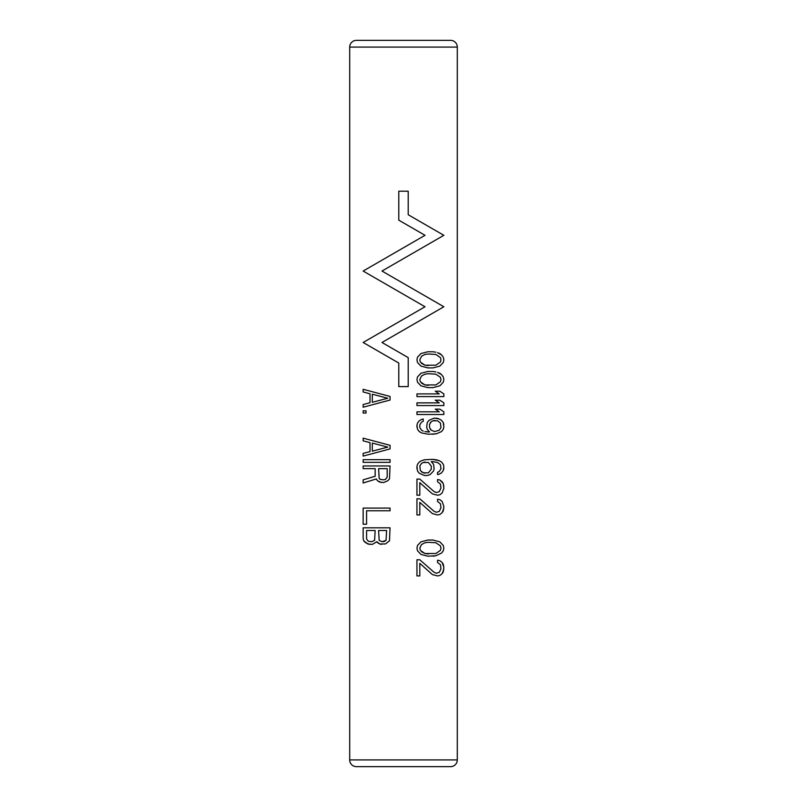 <?xml version="1.0" encoding="UTF-8"?>
<svg xmlns="http://www.w3.org/2000/svg" width="807" height="807" viewBox="0 0 807 807"><rect width="100%" height="100%" fill="white"/><g stroke="black" fill="none" stroke-linecap="round" stroke-linejoin="round"><path stroke-width="1.21" d="M432.976 540.054L439.845 541.85L443.275 545.441L443.85 548.124L443.275 545.441L439.845 541.85L432.976 540.054L427.821 540.054L420.951 541.85L417.522 545.441L416.947 548.124L417.522 550.818L420.951 554.409L427.821 556.194L435.841 555.751L432.976 556.194M457.297 759.922L457.297 47.078A6.728 6.728 0 0 0 450.578 40.35L356.422 40.35A6.728 6.728 0 0 0 349.703 47.078L349.703 759.922A6.728 6.728 0 0 0 356.422 766.65L450.578 766.65A6.728 6.728 0 0 0 457.297 759.922L349.703 759.922M435.841 352.205L432.976 351.761L435.841 352.205M439.845 353.547L437.555 352.659L441.56 354.898L439.845 353.547M443.275 357.138L441.56 354.898L443.275 357.138L443.85 359.831L443.275 357.138M443.85 359.831L443.275 362.514L439.845 366.106L432.976 367.901L439.845 366.106L443.275 362.514L443.85 359.831M435.841 371.936L432.976 371.482L435.841 371.936M439.845 373.278L437.555 372.38L441.56 374.619L439.845 373.278M443.275 376.869L441.56 374.619L443.275 376.869L443.85 379.552L443.275 376.869M443.85 379.552L443.275 382.246L439.845 385.827L432.976 387.622L439.845 385.827L443.275 382.246L443.85 379.552M443.85 393.897L439.845 391.213L443.85 393.897L443.85 396.59L416.947 396.59L416.947 393.897L439.27 393.897L435.266 391.213L439.845 391.213M443.85 402.864L439.845 400.181L443.85 402.864L443.85 405.558L416.947 405.558L416.947 402.864L439.27 402.864L435.266 400.181L439.845 400.181M443.85 411.832L439.845 409.149L443.85 411.832L443.85 414.526L416.947 414.526L416.947 411.832L439.27 411.832L435.266 409.149L439.845 409.149M423.241 421.254L421.526 422.142L423.241 421.254L423.241 419.004L421.526 419.458L419.237 420.8L417.522 423.039L416.947 425.289L417.522 429.324L419.237 431.563L421.526 432.905L428.396 434.247L436.405 433.803L432.401 434.247M423.241 431.109L421.526 430.212L423.241 431.109M428.396 432.007L424.966 431.563L429.546 432.007L427.256 429.324L426.681 427.074L427.256 422.596L428.971 420.356L434.116 418.107L439.27 419.004L436.405 418.107M441.56 420.356L439.27 419.004L441.56 420.356L443.275 422.596L441.56 420.356M443.85 424.835L443.275 422.596L443.85 427.074L443.275 429.324L441.56 431.563L436.405 433.803L441.56 431.563L443.275 429.324L443.85 427.074M431.261 461.604L433.551 464.287L431.261 461.604L432.401 461.604L437.555 462.492L440.42 464.741L440.985 468.776L439.27 471.459L437.555 472.357L437.555 474.597L439.27 474.153L437.555 474.597M433.551 471.016L430.111 474.597L427.256 475.494L430.111 474.597L433.551 471.016L434.116 468.776L433.551 464.287M416.947 468.776L416.947 466.527L417.522 471.016L419.237 473.255L424.391 475.494L427.256 475.494M436.405 459.808L432.401 459.354L439.27 460.706L436.405 459.808M441.56 462.048L439.27 460.706L441.56 462.048L443.275 464.287L441.56 462.048M443.85 466.527L443.275 464.287L443.85 466.527L443.275 470.562L441.56 472.811L439.27 474.153L441.56 472.811L443.275 470.562L443.85 468.322M442.135 481.779L439.845 479.983L437.555 479.529L439.845 479.983L443.275 483.564L442.135 481.779M443.85 486.702L443.275 483.564L443.85 488.497L442.135 492.986L439.845 494.772L437.555 495.226L439.845 494.772L442.135 492.986L443.85 488.497M434.116 491.634L419.811 479.086L434.116 491.634L436.405 492.532L434.116 491.634M437.555 499.261L439.845 499.704L442.135 501.5L443.85 506.433L442.135 501.5L439.845 499.704L437.555 499.261L437.555 501.5L440.42 503.739L440.985 507.774L439.27 511.366L436.405 512.263L434.116 511.366L419.811 498.807L434.116 511.366L436.405 512.263M443.85 508.228L442.135 512.707L439.845 514.503L437.555 514.947L439.845 514.503L442.135 512.707L443.275 510.912L443.85 506.433M443.85 548.124L443.275 550.818L441.56 553.057L435.841 555.751L441.56 553.057L443.275 550.818L443.85 548.124M434.116 572.334L419.811 559.786L434.116 572.334L436.405 573.232L434.116 572.334M439.845 560.683L437.555 560.229L439.845 560.683L442.135 562.479L439.845 560.683M443.275 564.264L442.135 562.479L443.85 567.402L443.275 564.264M443.85 569.197L442.135 573.686L439.845 575.472L437.555 575.926L439.845 575.472L442.135 573.686L443.275 571.891L443.85 567.402M363.15 407.212L363.15 404.529L370.02 402.733L363.15 404.529L363.15 407.212L390.053 400.04L390.053 396.459L363.15 389.287L363.15 391.97L370.02 393.766L363.15 391.97L363.15 389.287M363.15 410.803L363.15 413.043L366.015 413.043L366.015 410.803L363.15 410.803L363.15 413.043M363.15 456.086L363.15 453.393L370.02 451.597L363.15 453.393L363.15 456.086L390.053 448.914L390.053 445.323L363.15 438.151L363.15 440.844L370.02 442.64L363.15 440.844L363.15 438.151M363.15 459.667L363.15 462.361L390.053 462.361L390.053 459.667L363.15 459.667L363.15 462.361M363.15 468.635L363.15 465.952L363.15 468.635L375.164 468.635L375.164 476.261L363.15 479.842L363.15 482.99L376.314 478.955L377.454 480.74L376.314 478.955M381.469 482.536L377.454 480.74L379.744 482.092L383.759 482.536L387.763 480.74L389.478 478.955L390.053 465.952L363.15 465.952M363.15 508.087L363.15 524.227L366.58 524.227L366.58 510.781L390.053 510.781L390.053 508.087L363.15 508.087L363.15 524.227M369.445 544.402L365.44 542.617L363.725 540.821L363.15 538.582L363.725 540.821L367.73 543.958L372.309 544.402L376.889 541.719L379.744 543.958L377.454 542.617M363.15 527.818L363.15 538.582L363.15 527.818L390.053 527.818L389.478 540.821L385.474 543.958L379.744 543.958L381.469 544.402M408.211 214.733L443.85 235.311L408.211 214.733L408.211 191.198L398.789 191.198L398.789 220.17L425.017 235.311L363.15 271.041L425.017 235.311M443.85 235.311L381.983 271.041L443.85 306.761L381.983 271.041L443.85 235.311M381.983 342.481L443.85 306.761L381.983 342.481L408.211 357.622L408.211 386.593L398.789 386.593L398.789 363.059L363.15 342.481L425.017 306.761L363.15 342.481M425.017 306.761L363.15 271.041L425.017 306.761M450.578 766.65L356.422 766.65M422.333 766.65L384.667 766.65M432.976 367.901L427.821 367.901L420.951 366.106L417.522 362.514L416.947 359.831L417.522 357.138L420.951 353.547L427.821 351.761L432.976 351.761M421.526 363.412L424.966 365.208L420.386 362.071L419.811 359.831L421.526 356.24L424.966 354.444L428.396 354.001L435.841 354.444L440.42 357.582L440.985 359.831L440.42 362.071L435.841 365.208L424.966 365.208L428.396 365.652M428.396 354.001L424.966 354.444L421.526 356.24M432.976 387.622L427.821 387.622L420.951 385.827L417.522 382.246L416.947 379.552L417.522 376.869L420.951 373.278L427.821 371.482L432.976 371.482M421.526 383.143L424.966 384.939L420.386 381.792L419.811 379.552L421.526 375.971L424.966 374.176L428.396 373.722L435.841 374.176L440.42 377.313L440.985 379.552L440.42 381.792L435.841 384.939L424.966 384.939L428.396 385.383M428.396 373.722L424.966 374.176L421.526 375.971M421.526 430.212L419.811 427.528L419.811 424.835L421.526 422.142M416.947 427.074L416.947 425.289M430.111 423.039L431.261 421.698L429.546 424.391L429.546 427.528L431.261 430.212L434.691 431.563L439.27 430.212L440.985 427.528L440.42 423.039L437.555 420.8L432.976 420.8L434.691 420.356M431.261 421.698L432.976 420.8L431.261 421.698M434.691 431.563L431.261 430.212L430.111 428.87M416.947 466.527L417.522 464.287L419.237 462.048L421.526 460.706L424.391 459.808L432.401 459.354M421.526 463.389L423.241 462.492L421.526 463.389L419.811 466.083L420.386 470.562L423.241 472.811L428.396 472.811L431.261 469.22L431.261 466.083L428.396 462.492L423.241 462.492L424.966 462.048M424.966 473.255L421.526 471.913M419.811 479.086L416.947 479.086L416.947 495.226L419.811 495.226L419.811 482.667L432.401 493.884L437.555 495.226M436.405 492.532L439.27 491.634L440.985 488.053L440.42 484.018L437.555 481.779L437.555 479.529M419.811 498.807L416.947 498.807L416.947 514.947L419.811 514.947L419.811 502.398L432.401 513.605L437.555 514.947M421.526 551.716L424.966 553.511L420.386 550.374L419.811 548.124L421.526 544.543L424.966 542.748L428.396 542.304L435.841 542.748L440.42 545.885L440.985 548.124L440.42 550.374L435.841 553.511L424.966 553.511L428.396 553.955M428.396 542.304L424.966 542.748L421.526 544.543M437.555 575.926L432.401 574.584L419.811 563.367L419.811 575.926L416.947 575.926L416.947 559.786L419.811 559.786M436.405 573.232L439.27 572.334L440.985 568.753L440.42 564.718L437.555 562.479L437.555 560.229M370.02 402.733L370.02 393.766M372.309 402.29L372.309 394.22L387.763 398.255L372.309 402.29L387.763 398.255L372.309 394.22M370.02 451.597L370.02 442.64M372.309 451.153L372.309 443.083L387.763 447.118L372.309 451.153L387.763 447.118L372.309 443.083M363.15 482.99L363.15 479.842L375.164 476.261M383.759 479.842L380.319 479.398L379.179 478.501L378.604 468.635L387.189 468.635L387.189 477.159L385.474 479.398L383.759 479.842L385.474 479.398M386.049 540.367L386.614 530.512L378.604 530.512L379.179 540.367L382.034 541.719L386.049 540.367M368.305 541.265L371.734 541.719L374.599 540.367L375.164 530.512L366.58 530.512L366.58 539.026L368.305 541.265M384.899 541.265L383.184 541.719M374.599 540.367L371.734 541.719M349.703 47.078L457.297 47.078"/></g></svg>
